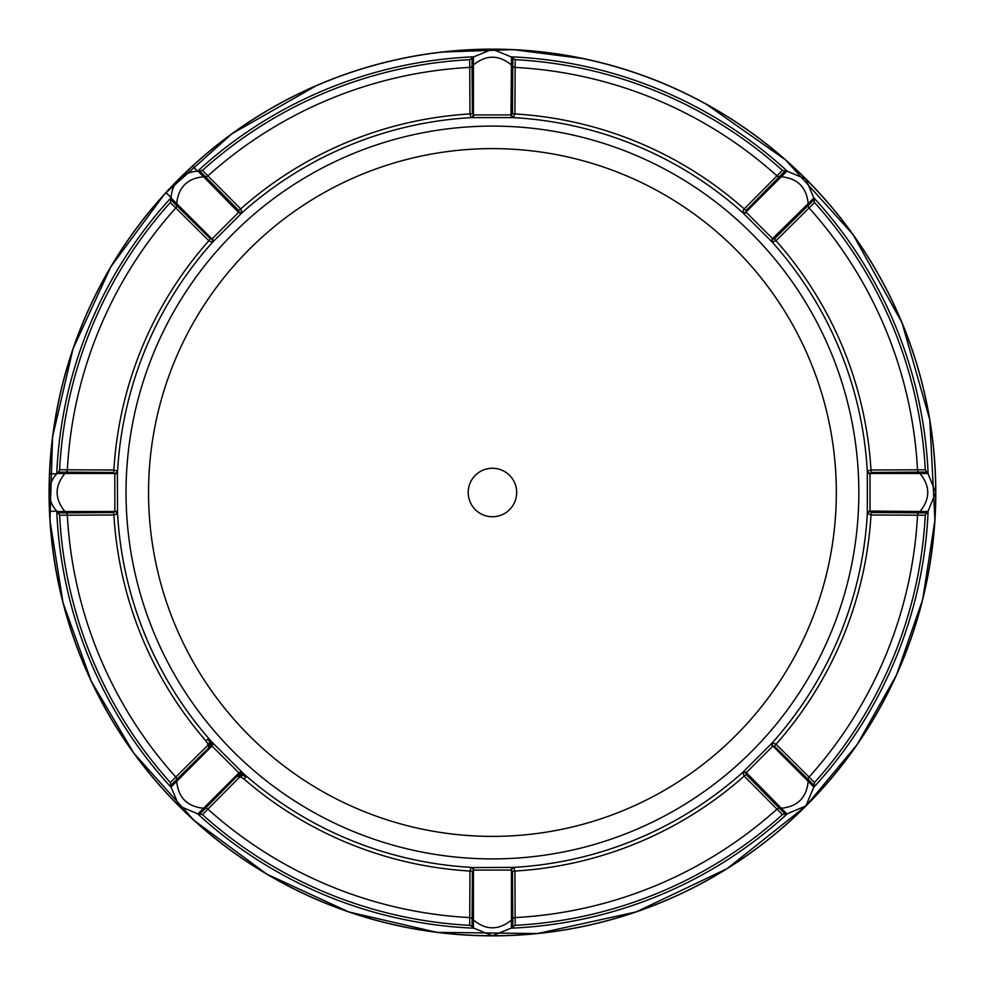 <?xml version="1.0" encoding="UTF-8"?>
<svg xmlns="http://www.w3.org/2000/svg" width="985" height="985" viewBox="0 0 985 985"><rect width="100%" height="100%" fill="white"/><g stroke="black" fill="none" stroke-linecap="round" stroke-linejoin="round"><path stroke-width="1.48" d="M472.049 926.38L473.428 927.747A26.89 26.89 0 0 0 473.871 928.19L492.438 935.75L511.006 928.19A26.89 26.89 0 0 0 511.449 927.747L515.167 925.334A433.425 433.425 0 0 0 782.422 814.632L786.769 813.708A26.89 26.89 0 0 0 787.384 813.708L805.865 805.927L813.647 787.446A26.89 26.89 0 0 0 813.647 786.83L814.57 782.484A433.425 433.425 0 0 0 925.272 515.229L927.685 511.51A26.89 26.89 0 0 0 928.129 511.067L935.688 492.5L928.129 473.933A26.89 26.89 0 0 0 927.685 473.489L925.272 469.771A433.425 433.425 0 0 0 814.57 202.516L813.647 198.17A26.89 26.89 0 0 0 813.647 197.554L805.865 179.073L787.384 171.292A26.89 26.89 0 0 0 786.769 171.292L782.422 170.368A433.425 433.425 0 0 0 515.167 59.666L511.449 57.253A26.89 26.89 0 0 0 511.006 56.81L492.438 49.25A443.25 443.25 0 0 0 192.641 166.009L197.493 171.292A26.89 26.89 0 0 0 171.23 197.554L165.948 192.703A443.25 443.25 0 0 0 49.595 473.625L56.748 473.933A26.89 26.89 0 0 0 57.192 511.51L59.605 515.229A433.425 433.425 0 0 0 170.306 782.484L171.23 786.83A26.89 26.89 0 0 0 171.23 787.446L179.011 805.927L197.493 813.708A26.89 26.89 0 0 0 198.108 813.708L202.454 814.632A433.425 433.425 0 0 0 469.71 925.334L472.049 926.38L472.406 871.454L473.896 870.087A3.583 2.536 92.2 0 0 471.618 867.391A375.47 375.47 0 0 1 246.582 776.279L244.834 774.776L242.187 774.69L241.559 772.856A3.583 2.598 132.6 0 1 243.197 773.336L211.603 741.742A3.583 2.598 -42.6 0 1 212.083 743.38A3.583 2.598 -42.6 0 1 211.332 745.3L212.009 746.051A3.583 2.598 137.2 0 0 212.28 742.481M244.834 774.776L243.197 773.336M202.454 814.632L239.404 777.35L241.214 777.153L242.187 774.69L245.893 777.067L244.132 779.11A379.213 379.213 0 0 0 469.956 871.048L469.71 925.334M246.582 776.279L245.893 777.067M241.214 777.153L244.132 779.11M198.108 813.708L203.575 808.242C187.285 806.616 178.322 797.653 176.697 781.364L212.009 746.051L239.638 773.607L239.318 774.629L242.187 774.69L238.382 776.5A3.583 1.416 44.5 0 0 237.373 775.921L200.053 813.708M239.404 777.35A3.583 1.416 44.5 0 0 238.382 776.5M239.318 774.629L237.373 775.921M58.558 472.111L57.192 473.489A26.89 26.89 0 0 0 56.748 473.933A436.084 436.084 0 0 1 171.23 197.554A26.89 26.89 0 0 0 171.23 198.17L170.306 202.516A433.425 433.425 0 0 0 59.605 469.771L58.558 472.111L113.484 472.468L114.789 473.489L114.851 511.043L113.484 512.532A3.583 1.33 -90.5 0 1 113.891 514.983A379.213 379.213 0 0 0 205.828 740.806L207.786 743.724L210.248 742.752L208.438 746.556A3.583 1.416 45.5 0 0 207.589 745.522L170.306 782.484M207.786 743.724L207.589 745.522M211.603 741.742L210.162 740.104L210.248 742.752L207.872 739.045L208.66 738.356A375.47 375.47 0 0 1 117.547 513.32L117.387 471.15L113.891 470.017L59.605 469.771M205.828 740.806L207.872 739.045M210.162 740.104L208.66 738.356M171.23 784.885L209.017 747.566L210.31 745.62L210.248 742.752L212.083 743.38M210.31 745.62L211.332 745.3M492.438 516.743A24.243 24.243 0 0 1 471.446 480.385A24.243 24.243 0 0 1 513.431 480.385A24.243 24.243 0 0 1 492.438 516.743M171.23 787.446A436.084 436.084 0 0 1 56.748 511.067L49.595 511.375A443.25 443.25 0 0 0 805.865 805.927A443.25 443.25 0 0 0 492.438 49.25L473.871 56.81A26.89 26.89 0 0 0 473.428 57.253L469.71 59.666A433.425 433.425 0 0 0 202.454 170.368L198.108 171.292A26.89 26.89 0 0 0 197.493 171.292A436.084 436.084 0 0 1 473.871 56.81M192.641 166.009L165.948 192.703M49.595 473.625L49.312 492.5A26.89 26.89 0 0 0 49.312 492.5L49.595 511.375M472.406 871.454A3.583 1.33 0.5 0 0 469.956 871.048L471.089 867.551A3.583 2.672 76.1 0 1 473.428 870.149L473.428 920.027L472.037 918.636A3.583 3.583 0.4 0 0 469.697 917.589L469.697 917.589A425.692 425.692 0 0 1 207.933 809.165L207.933 809.165A3.583 3.583 -135.4 0 0 205.545 808.242L203.575 808.242L238.887 772.929A3.583 2.598 132.8 0 1 242.458 772.659M473.896 870.087L510.981 870.087A3.583 2.536 87.8 0 1 513.259 867.391L471.089 867.551M510.981 870.087L511.449 870.149A3.583 2.672 103.9 0 1 513.788 867.551L513.259 867.391A375.47 375.47 0 0 0 742.801 772.302L744.204 776.069L782.422 814.632M511.449 927.747L511.449 870.149L512.471 871.454A3.583 1.33 179.5 0 1 514.921 871.048L513.788 867.551M515.167 925.334L514.921 871.048A379.213 379.213 0 0 0 744.204 776.069A3.583 1.33 -44.5 0 1 746.236 774.629L746.027 772.979A3.583 2.672 31.1 0 0 742.542 772.794M512.471 871.454L512.828 926.38M784.823 813.708L746.236 774.629M813.647 786.83L808.18 781.364C806.555 797.653 797.591 806.616 781.302 808.242L746.322 772.609A3.583 2.536 47.2 0 0 742.801 772.302L772.24 742.862A3.583 2.536 42.8 0 0 772.548 746.384L772.917 746.088A3.583 2.672 58.9 0 1 772.732 742.604L772.24 742.862A375.47 375.47 0 0 0 867.329 513.32L870.986 514.983L925.272 515.229M746.322 772.609L772.548 746.384M774.567 746.298L808.18 779.394L808.18 781.364L772.917 746.088L774.567 746.298A3.583 1.33 134.5 0 1 776.008 744.266L772.732 742.604M814.57 782.484L776.008 744.266A379.213 379.213 0 0 0 870.986 514.983A3.583 1.33 -89.5 0 1 871.393 512.532L870.087 511.51A3.583 2.672 -13.9 0 0 867.489 513.85M926.319 512.889L871.393 512.532M927.685 473.489L919.965 473.489C930.332 486.159 930.332 498.841 919.965 511.51L870.026 511.043A3.583 2.536 2.2 0 0 867.329 513.32L867.329 471.68A3.583 2.536 -2.2 0 0 870.026 473.957L870.087 473.489A3.583 2.672 13.9 0 1 867.489 471.15L867.329 471.68A375.47 375.47 0 0 0 772.24 242.138L776.008 240.734L814.57 202.516M870.026 511.043L870.026 473.957M871.393 472.468L918.574 472.098L919.965 473.489L870.087 473.489L871.393 472.468A3.583 1.33 89.5 0 1 870.986 470.017L867.489 471.15M925.272 469.771L870.986 470.017A379.213 379.213 0 0 0 776.008 240.734A3.583 1.33 -134.5 0 1 774.567 238.702L772.917 238.912A3.583 2.672 -58.9 0 0 772.732 242.396M813.647 200.115L774.567 238.702M786.769 171.292L781.302 176.758C797.591 178.383 806.555 187.347 808.18 203.636L772.548 238.616A3.583 2.536 -42.8 0 0 772.24 242.138L742.801 212.698A3.583 2.536 -47.2 0 0 746.322 212.391L746.027 212.021A3.583 2.672 -31.1 0 1 742.542 212.206L742.801 212.698A375.47 375.47 0 0 0 513.259 117.609L514.921 113.952L515.167 59.666M772.548 238.616L746.322 212.391M746.236 210.371L779.332 176.758L781.302 176.758L746.027 212.021L746.236 210.371A3.583 1.33 44.5 0 1 744.204 208.931L742.542 212.206M782.422 170.368L744.204 208.931A379.213 379.213 0 0 0 514.921 113.952A3.583 1.33 -179.5 0 1 512.471 113.546L511.449 114.851A3.583 2.672 -103.9 0 0 513.788 117.449M512.828 58.62L512.471 113.546M473.428 57.253L473.428 64.973C486.097 54.606 498.779 54.606 511.449 64.973L510.981 114.913A3.583 2.536 -87.8 0 0 513.259 117.609L471.618 117.609A3.583 2.536 -92.2 0 0 473.896 114.913L473.428 114.851A3.583 2.672 -76.1 0 1 471.089 117.449L471.618 117.609A375.47 375.47 0 0 0 242.076 212.698L240.672 208.931L202.454 170.368M510.981 114.913L473.896 114.913M472.406 113.546L472.037 66.364L473.428 64.973L473.428 114.851L472.406 113.546A3.583 1.33 -0.5 0 1 469.956 113.952L471.089 117.449M469.71 59.666L469.956 113.952A379.213 379.213 0 0 0 240.672 208.931A3.583 1.33 135.5 0 1 238.641 210.371L238.85 212.021A3.583 2.672 -148.9 0 0 242.335 212.206M200.053 171.292L238.641 210.371M171.23 198.17L176.697 203.636C178.322 187.347 187.285 178.383 203.575 176.758L238.555 212.391A3.583 2.536 -132.8 0 0 242.076 212.698L212.637 242.138A3.583 2.536 -137.2 0 0 212.329 238.616L211.96 238.912A3.583 2.672 -121.1 0 1 212.144 242.396L212.637 242.138A375.47 375.47 0 0 0 117.547 471.68A3.583 2.536 -177.8 0 1 114.851 473.957M238.555 212.391L212.329 238.616M210.31 238.702L176.697 205.606L176.697 203.636L211.96 238.912L210.31 238.702A3.583 1.33 -45.5 0 1 208.869 240.734L212.144 242.396M170.306 202.516L208.869 240.734A379.213 379.213 0 0 0 113.891 470.017A3.583 1.33 90.5 0 1 113.484 472.468M57.192 511.51L64.911 511.51C54.544 498.841 54.544 486.159 64.911 473.489L114.789 473.489A3.583 2.672 166.1 0 0 117.387 471.15M114.851 511.043A3.583 2.536 177.8 0 1 117.547 513.32L117.387 513.85A3.583 2.672 -166.1 0 0 114.789 511.51L64.911 511.51L66.303 512.902L58.558 512.889M59.605 515.229L113.891 514.983L117.387 513.85M113.484 512.532L66.303 512.902A3.583 3.583 -90.4 0 1 67.349 515.241L67.349 515.241A425.692 425.692 0 0 0 175.773 777.005L175.773 777.005A3.583 3.583 45.4 0 1 176.697 779.394L176.697 781.364L171.23 786.83M209.017 747.566A3.583 1.416 45.5 0 0 208.438 746.556M239.638 773.607A3.583 2.598 132.6 0 1 241.559 772.856M787.384 813.708A436.084 436.084 0 0 1 511.006 928.19M813.647 197.554A436.084 436.084 0 0 1 928.129 473.933M705.629 103.757L785.636 159.939L853.158 234.725L902.051 322.834L929.778 419.708L934.925 520.339L922.723 599.385L896.51 674.947L857.159 744.574L805.939 806.001A443.361 443.361 0 0 1 64.185 607.252A443.361 443.361 0 0 1 607.191 64.247A443.361 443.361 0 0 1 805.939 806.001L727.053 868.696L636.051 911.95L537.625 933.546L436.872 932.364L348.825 911.95L266.75 874.114L194.057 820.419L133.751 753.094L91.273 681.275L63.015 602.758L49.952 520.339L52.574 436.934L72.989 348.887L110.825 266.812L164.52 194.119L231.844 133.812L316.776 85.424M928.129 511.067A436.084 436.084 0 0 1 813.647 787.446M473.871 928.19A436.084 436.084 0 0 1 197.493 813.708M511.006 56.81A436.084 436.084 0 0 1 787.384 171.292M813.647 198.17L808.18 203.636L808.18 205.606A3.583 3.583 -134.6 0 0 809.104 207.995L809.104 207.995A425.692 425.692 0 0 1 917.528 469.759L917.528 469.759A3.583 3.583 89.6 0 0 918.574 472.098L926.319 472.111M511.449 57.253L511.449 64.973L512.84 66.364A3.583 3.583 -179.6 0 0 515.18 67.411L515.18 67.411A425.692 425.692 0 0 1 776.943 175.835L776.943 175.835A3.583 3.583 44.6 0 0 779.332 176.758L784.823 171.292M198.108 171.292L203.575 176.758L205.545 176.758A3.583 3.583 135.4 0 0 207.933 175.835L207.933 175.835A425.692 425.692 0 0 1 469.697 67.411L469.697 67.411A3.583 3.583 -0.4 0 0 472.037 66.364L472.049 58.62M786.769 813.708L781.302 808.242L779.332 808.242A3.583 3.583 -44.6 0 0 776.943 809.165L776.943 809.165A425.692 425.692 0 0 1 515.18 917.589A3.583 3.583 179.6 0 0 512.84 918.636L511.449 920.027C498.779 930.394 486.097 930.394 473.428 920.027L473.428 927.747M57.192 473.489L64.911 473.489L66.303 472.098A3.583 3.583 90.4 0 0 67.349 469.759L67.349 469.759A425.692 425.692 0 0 1 175.773 207.995L175.773 207.995A3.583 3.583 -45.4 0 0 176.697 205.606L171.23 200.115M927.685 511.51L919.965 511.51L918.574 512.902A3.583 3.583 -89.6 0 0 917.528 515.241L917.528 515.241A425.692 425.692 0 0 1 809.104 777.005L809.104 777.005A3.583 3.583 134.6 0 0 808.18 779.394L813.647 784.885M492.438 858.908A366.408 366.408 0 0 1 175.121 309.302A366.408 366.408 0 0 1 809.756 309.302A366.408 366.408 0 0 1 492.438 858.908M492.438 836.388A343.888 343.888 0 0 1 194.624 320.556A343.888 343.888 0 0 1 790.253 320.556A343.888 343.888 0 0 1 492.438 836.388M441.699 52.057L513.32 49.632L584.4 58.78"/></g></svg>

